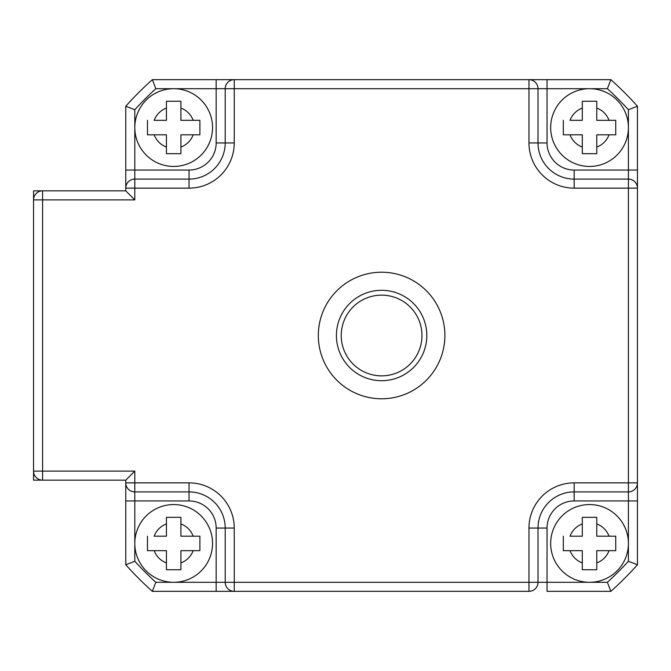 <?xml version="1.0" encoding="UTF-8"?>
<svg xmlns="http://www.w3.org/2000/svg" width="671" height="671" viewBox="0 0 671 671"><rect width="100%" height="100%" fill="white"/><g stroke="black" fill="none" stroke-linecap="round" stroke-linejoin="round"><path stroke-width="1.01" d="M152.342 591.344L155.831 582.302L216.163 582.302L216.163 591.344L234.246 591.344A9.042 9.042 0 0 1 225.204 582.302L538.008 582.302A9.042 9.042 0 0 1 528.966 591.344L528.966 528.06A45.2 45.2 0 0 1 574.166 482.86L628.408 482.86L628.408 188.14L574.166 188.14A45.2 45.2 0 0 1 528.966 142.94L528.966 88.698L225.204 88.698A9.042 9.042 0 0 1 234.246 79.656L610.87 79.656A343.535 343.535 0 0 1 637.45 106.236L637.45 482.86A9.042 9.042 0 0 1 628.408 491.902L574.166 491.902A36.159 36.159 0 0 0 538.008 528.06L538.008 582.302A9.042 9.042 0 0 1 528.966 591.344L152.342 591.344A343.535 343.535 0 0 1 125.762 564.764L125.762 480.151L42.592 480.151A9.042 9.042 0 0 1 33.55 471.109L33.55 199.891A9.042 9.042 0 0 1 42.592 190.849L125.762 190.849L125.762 188.14A9.042 9.042 0 0 1 134.804 179.098L189.046 179.098A36.159 36.159 0 0 0 225.204 142.94L225.204 88.698A9.042 9.042 0 0 1 234.246 79.656L152.342 79.656A343.535 343.535 0 0 0 125.762 106.236L125.762 190.849L134.804 199.891L42.592 199.891L42.592 471.109L134.804 471.109L134.804 491.902A9.042 9.042 0 0 1 125.762 482.86L125.762 480.151L134.804 471.109M125.762 170.057L134.804 170.057L134.804 127.574A38.876 38.876 0 0 1 173.68 88.698A38.876 38.876 0 0 1 212.548 127.574A38.876 38.876 0 0 1 173.68 166.442A38.876 38.876 0 0 1 134.804 127.574A38.876 38.876 0 0 1 173.68 88.698A38.876 38.876 0 0 1 212.548 127.574A38.876 38.876 0 0 1 173.68 166.442A38.876 38.876 0 0 1 134.804 127.574L134.804 109.725L125.762 106.236L125.762 188.14L134.804 188.14L134.804 199.891M125.762 482.86L189.046 482.86A45.2 45.2 0 0 1 234.246 528.06L216.163 528.06L216.163 582.302L225.204 582.302L225.204 528.06A36.159 36.159 0 0 0 189.046 491.902L134.804 491.902A9.042 9.042 0 0 1 125.762 482.86L125.762 564.764L134.804 561.275A334.493 334.493 0 0 0 155.831 582.302M134.804 109.725A334.493 334.493 0 0 1 155.831 88.698L152.342 79.656M610.87 79.656L607.381 88.698L538.008 88.698L538.008 142.94A36.159 36.159 0 0 0 574.166 179.098L628.408 179.098A9.042 9.042 0 0 1 637.45 188.14L637.45 482.86L628.408 482.86L628.408 500.943L574.166 500.943L574.166 491.902A36.159 36.159 0 0 0 538.008 528.06L528.966 528.06M550.665 543.426A38.876 38.876 0 0 1 589.532 504.558A38.876 38.876 0 0 1 628.408 543.426A38.876 38.876 0 0 1 589.532 582.302A38.876 38.876 0 0 1 550.665 543.426A38.876 38.876 0 0 1 589.532 504.558A38.876 38.876 0 0 1 628.408 543.426L628.408 561.275L637.45 564.764L637.45 106.236L628.408 109.725A334.493 334.493 0 0 0 607.381 88.698M538.008 582.302L547.05 582.302L547.05 591.344L610.87 591.344L607.381 582.302A334.493 334.493 0 0 0 628.408 561.275M637.45 188.14L628.408 188.14L628.408 179.098A9.042 9.042 0 0 1 637.45 188.14L637.45 106.236M637.45 564.764A343.535 343.535 0 0 1 610.87 591.344A343.535 343.535 0 0 0 637.45 564.764M134.804 491.902L134.804 543.426A38.876 38.876 0 0 1 173.68 504.558A38.876 38.876 0 0 1 212.548 543.426A38.876 38.876 0 0 1 173.68 582.302A38.876 38.876 0 0 1 134.804 543.426L134.804 561.275M147.461 536.196L147.461 550.665L166.442 550.665L166.442 569.746L180.91 569.746L180.91 550.665L199.891 550.665L199.891 536.196L180.91 536.196L180.91 517.316L166.442 517.316L166.442 536.196L154.179 536.196A20.793 20.793 0 0 1 166.442 523.934L166.442 517.316M199.891 536.196L193.173 536.196A20.793 20.793 0 0 0 180.91 523.934L180.91 517.316M180.91 569.746L180.91 562.927A20.793 20.793 0 0 0 193.173 550.665L199.891 550.665M147.461 550.665L154.179 550.665A20.793 20.793 0 0 0 166.442 562.927L166.442 569.746M444.89 335.5A63.284 63.284 0 0 0 381.606 272.216A63.284 63.284 0 0 0 318.322 335.5A63.284 63.284 0 0 0 381.606 398.784A63.284 63.284 0 0 0 444.89 335.5M528.966 79.656A9.042 9.042 0 0 1 538.008 88.698L528.966 88.698L528.966 79.656L547.05 79.656L547.05 142.94A27.125 27.125 0 0 0 574.166 170.057L637.45 170.057M550.665 127.574A38.876 38.876 0 0 1 589.532 88.698A38.876 38.876 0 0 1 628.408 127.574A38.876 38.876 0 0 1 589.532 166.442A38.876 38.876 0 0 1 550.665 127.574A38.876 38.876 0 0 1 589.532 88.698A38.876 38.876 0 0 1 628.408 127.574L628.408 109.725M563.321 120.335L563.321 134.804L582.302 134.804L582.302 153.684L596.771 153.684L596.771 134.804L615.752 134.804L615.752 120.335L596.771 120.335L596.771 101.254L582.302 101.254L582.302 120.335L570.04 120.335A20.793 20.793 0 0 1 582.302 108.073L582.302 101.254M615.752 120.335L609.033 120.335A20.793 20.793 0 0 0 596.771 108.073L596.771 101.254M563.321 134.804L570.04 134.804A20.793 20.793 0 0 0 582.302 147.066L582.302 153.684M596.771 153.684L596.771 147.066A20.793 20.793 0 0 0 609.033 134.804L615.752 134.804M563.321 536.196L563.321 550.665L582.302 550.665L582.302 569.746L596.771 569.746L596.771 550.665L615.752 550.665L615.752 536.196L596.771 536.196L596.771 517.316L582.302 517.316L582.302 536.196L570.04 536.196A20.793 20.793 0 0 1 582.302 523.934L582.302 517.316M615.752 536.196L609.033 536.196A20.793 20.793 0 0 0 596.771 523.934L596.771 517.316M596.771 569.746L596.771 562.927A20.793 20.793 0 0 0 609.033 550.665L615.752 550.665M563.321 550.665L570.04 550.665A20.793 20.793 0 0 0 582.302 562.927L582.302 569.746M147.461 120.335L147.461 134.804L166.442 134.804L166.442 153.684L180.91 153.684L180.91 134.804L199.891 134.804L199.891 120.335L180.91 120.335L180.91 101.254L166.442 101.254L166.442 120.335L154.179 120.335A20.793 20.793 0 0 1 166.442 108.073L166.442 101.254M199.891 120.335L193.173 120.335A20.793 20.793 0 0 0 180.91 108.073L180.91 101.254M180.91 153.684L180.91 147.066A20.793 20.793 0 0 0 193.173 134.804L199.891 134.804M147.461 134.804L154.179 134.804A20.793 20.793 0 0 0 166.442 147.066L166.442 153.684M336.406 335.5A45.2 45.2 0 0 0 381.606 380.7A45.2 45.2 0 0 0 426.806 335.5A45.2 45.2 0 0 0 381.606 290.3A45.2 45.2 0 0 0 336.406 335.5M421.967 335.5A40.361 40.361 0 0 1 381.606 375.861A40.361 40.361 0 0 1 341.245 335.5A40.361 40.361 0 0 1 381.606 295.139A40.361 40.361 0 0 1 421.967 335.5M189.046 188.14L189.046 170.057L134.804 170.057L134.804 188.14L189.046 188.14A45.2 45.2 0 0 0 234.246 142.94L234.246 79.656L216.163 79.656L216.163 88.698L155.831 88.698M125.762 480.151L125.762 564.764M125.762 190.849L125.762 106.236M33.55 480.151L33.55 471.109L42.592 471.109L42.592 480.151L33.55 480.151M33.55 199.891L33.55 190.849L42.592 190.849L42.592 199.891L33.55 199.891M225.204 88.698L216.163 88.698L216.163 142.94L234.246 142.94M637.45 500.943L628.408 500.943L628.408 543.426M538.008 528.06L547.05 528.06L547.05 582.302L607.381 582.302M234.246 528.06L234.246 591.344M189.046 482.86L189.046 500.943L125.762 500.943M189.046 500.943A27.125 27.125 0 0 1 216.163 528.06M212.548 543.426A38.876 38.876 0 0 1 173.68 582.302A38.876 38.876 0 0 1 134.804 543.426A38.876 38.876 0 0 1 173.68 504.558A38.876 38.876 0 0 1 212.548 543.426M528.966 142.94L538.008 142.94A36.159 36.159 0 0 0 574.166 179.098L574.166 188.14M628.408 179.098L628.408 127.574M574.166 170.057L574.166 179.098M538.008 142.94L547.05 142.94M574.166 482.86L574.166 491.902M547.05 528.06A27.125 27.125 0 0 1 574.166 500.943M216.163 142.94A27.125 27.125 0 0 1 189.046 170.057"/></g></svg>
